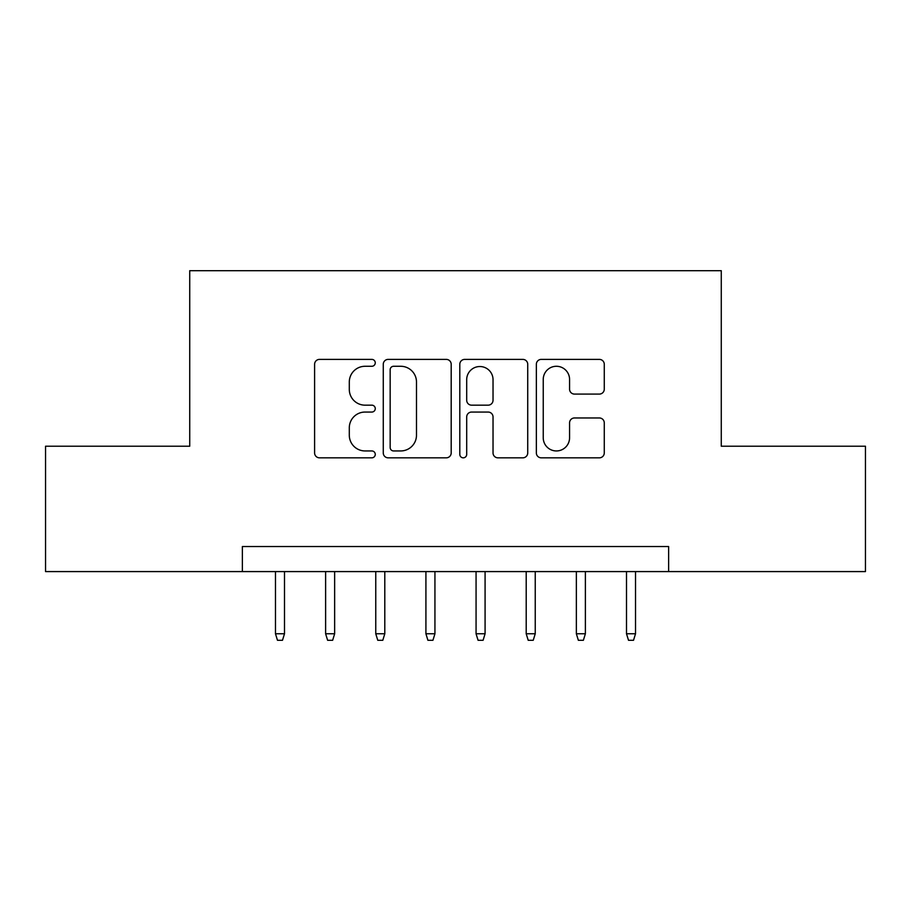 <?xml version="1.0" encoding="UTF-8"?>
<svg xmlns="http://www.w3.org/2000/svg" width="911" height="911" viewBox="0 0 911 911"><rect width="100%" height="100%" fill="white"/><g stroke="black" fill="none" stroke-linecap="round" stroke-linejoin="round"><path stroke-width="1.37" d="M375.264 362.84A3.45 3.45 0 0 0 371.825 359.389L319.522 359.389A4.919 4.919 0 0 0 314.602 364.309L314.602 452.915A4.919 4.919 0 0 0 319.522 457.834L371.825 457.834A3.45 3.45 0 0 0 375.264 454.384A3.45 3.45 0 0 0 371.825 450.945L365.049 450.945A15.749 15.749 0 0 1 349.3 435.196L349.3 427.806A15.749 15.749 0 0 1 365.049 412.057L371.825 412.057A3.45 3.45 0 0 0 375.264 408.618A3.45 3.45 0 0 0 371.825 405.167L365.049 405.167A15.749 15.749 0 0 1 349.3 389.418L349.3 382.028A15.749 15.749 0 0 1 365.049 366.279L371.825 366.279A3.45 3.45 0 0 0 375.264 362.84M599.347 394.087A4.919 4.919 0 0 0 604.278 389.168L604.278 364.309A4.919 4.919 0 0 0 599.347 359.389L541.271 359.389A4.919 4.919 0 0 0 536.351 364.309L536.351 452.915A4.919 4.919 0 0 0 541.271 457.834L599.347 457.834A4.919 4.919 0 0 0 604.278 452.915L604.278 422.886A4.919 4.919 0 0 0 599.347 417.967L574.499 417.967A4.919 4.919 0 0 0 569.569 422.886L569.569 437.781A13.164 13.164 0 0 1 556.405 450.945A13.164 13.164 0 0 1 543.241 437.781L543.241 379.443A13.164 13.164 0 0 1 556.405 366.279A13.164 13.164 0 0 1 569.569 379.443L569.569 389.168A4.919 4.919 0 0 0 574.499 394.087L599.347 394.087M242.372 571.584L45.55 571.584L45.55 446.219L189.727 446.219L189.727 270.704L721.273 270.704L721.273 446.219L865.45 446.219L865.45 571.584L668.628 571.584L668.628 546.52L242.372 546.52L242.372 571.584L668.628 571.584M451.196 364.309A4.919 4.919 0 0 0 446.276 359.389L388.188 359.389A4.919 4.919 0 0 0 383.269 364.309L383.269 452.915A4.919 4.919 0 0 0 388.188 457.834L446.276 457.834A4.919 4.919 0 0 0 451.196 452.915L451.196 364.309M464.724 359.389L522.812 359.389A4.919 4.919 0 0 1 527.731 364.309L527.731 452.915A4.919 4.919 0 0 1 522.812 457.834L497.953 457.834A4.919 4.919 0 0 1 493.033 452.915L493.033 416.976A4.919 4.919 0 0 0 488.114 412.057L471.625 412.057A4.919 4.919 0 0 0 466.694 416.976L466.694 454.384A3.45 3.45 0 0 1 463.255 457.834A3.45 3.45 0 0 1 459.804 454.384L459.804 364.309A4.919 4.919 0 0 1 464.724 359.389M393.598 366.279A3.45 3.45 0 0 0 390.159 369.729L390.159 447.495A3.45 3.45 0 0 0 393.598 450.945L400.738 450.945A15.749 15.749 0 0 0 416.486 435.196L416.486 382.028A15.749 15.749 0 0 0 400.738 366.279L393.598 366.279M493.033 379.693A13.164 13.164 0 0 0 479.869 366.529A13.164 13.164 0 0 0 466.694 379.693L466.694 400.248A4.919 4.919 0 0 0 471.625 405.167L488.114 405.167A4.919 4.919 0 0 0 493.033 400.248L493.033 379.693M284.494 633.771L282.49 640.296L277.479 640.296L275.475 633.771L284.494 633.771L284.494 571.584M275.475 633.771L275.475 571.584M334.644 633.771L332.64 640.296L327.63 640.296L325.614 633.771L334.644 633.771L334.644 571.584M325.614 633.771L325.614 571.584M384.795 633.771L382.791 640.296L377.769 640.296L375.765 633.771L384.795 633.771L384.795 571.584M375.765 633.771L375.765 571.584M434.934 633.771L432.93 640.296L427.919 640.296L425.915 633.771L434.934 633.771L434.934 571.584M425.915 633.771L425.915 571.584M485.085 633.771L483.081 640.296L478.07 640.296L476.066 633.771L485.085 633.771L485.085 571.584M476.066 633.771L476.066 571.584M535.235 633.771L533.231 640.296L528.209 640.296L526.205 633.771L535.235 633.771L535.235 571.584M526.205 633.771L526.205 571.584M585.386 633.771L583.37 640.296L578.36 640.296L576.356 633.771L585.386 633.771L585.386 571.584M576.356 633.771L576.356 571.584M635.525 633.771L633.521 640.296L628.51 640.296L626.506 633.771L635.525 633.771L635.525 571.584M626.506 633.771L626.506 571.584"/></g></svg>
